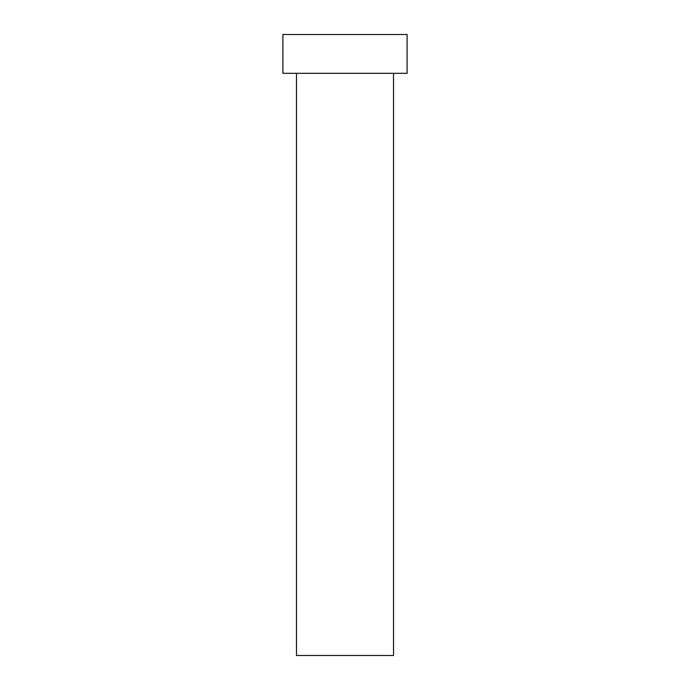 <?xml version="1.0" encoding="UTF-8"?>
<svg xmlns="http://www.w3.org/2000/svg" width="690" height="690" viewBox="0 0 690 690"><rect width="100%" height="100%" fill="white"/><g stroke="black" fill="none" stroke-linecap="round" stroke-linejoin="round"><path stroke-width="1.03" d="M296.484 73.312L296.484 655.5L393.516 655.5L393.516 73.312L393.516 655.5L296.484 655.5L296.484 73.312M282.9 34.5L282.9 73.312L407.1 73.312L407.1 34.5L282.9 34.5L282.9 73.312L407.1 73.312L407.1 34.5L282.9 34.5"/></g></svg>
